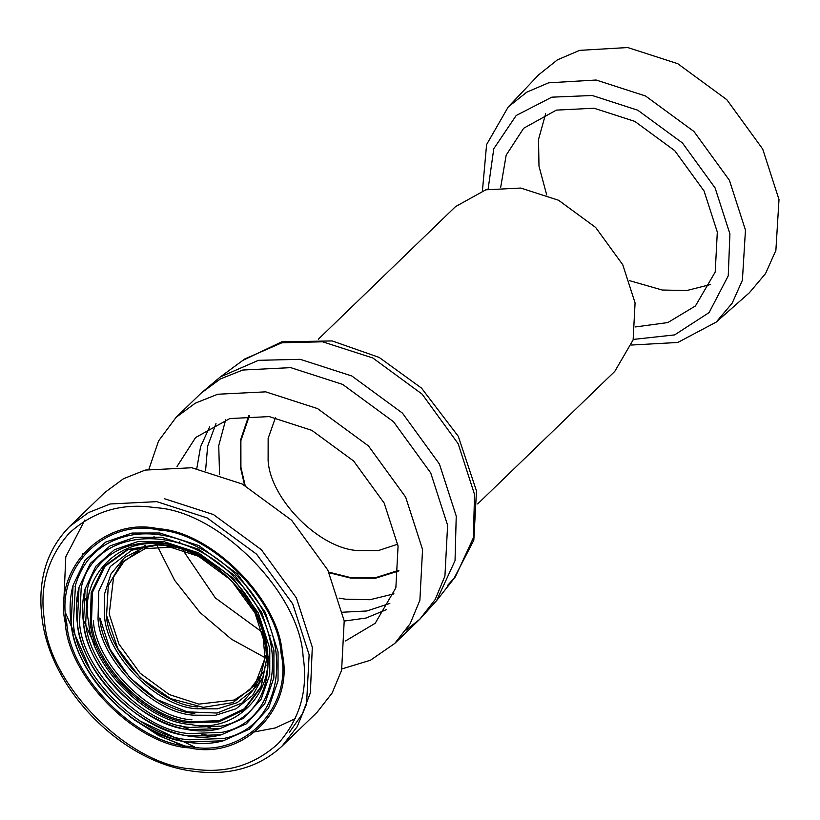 <?xml version="1.0" encoding="UTF-8"?>
<svg xmlns="http://www.w3.org/2000/svg" width="820" height="820" viewBox="0 0 820 820"><rect width="100%" height="100%" fill="white"/><g stroke="black" fill="none" stroke-linecap="round" stroke-linejoin="round"><path stroke-width="1.23" d="M268.734 656.461L266.992 665.543M136.868 548.734L140.097 547.278M144.761 545.566L145.816 545.239M260.063 676.09L249.259 690.317L234.284 700.003L198.86 704.124L169.227 694.55L140.148 673.23L118.869 643.956L109.224 614.047L113.611 576.962L123.922 561.546L138.949 550.784M164.297 545.034L164.922 545.023M129.191 545.341L163.692 541.866M69.731 526.399L104.796 492.502L123.492 478.726L145.201 470.075L191.818 467.748L242.207 484.015L291.643 520.28L327.805 570.033L344.205 620.883L341.612 670.227L332.151 692.982L317.155 712.201L282.08 746.097C258.515 767.92 228.411 776.222 191.767 771.036C121.442 761.8 50.584 689.733 42.138 618.895C37.248 580.806 46.443 549.974 69.731 526.399L88.416 512.623L110.136 503.982L156.743 501.645L207.132 517.912L256.568 554.176L292.73 603.93L309.14 654.78L306.536 704.124L297.076 726.879L282.08 746.097M197.589 706.922C158.649 705.036 108.496 654.637 106.385 615.277M263.189 671.887L253.113 689.876L237.144 702.658L217.454 708.859L196.779 708.757C157.399 706.85 106.661 655.867 104.529 616.056L104.396 594.449L110.966 573.959L124.455 557.641L143.254 547.811M194.77 713.359C154.252 711.401 102.069 658.952 99.876 618.003M263.056 676.766L252.591 695.503L235.975 708.828L215.486 715.296L193.971 715.194C153.002 713.216 100.235 660.182 98.021 618.782L98.789 591.22L110.29 566.528L131.712 550.21L158.455 544.9M191.952 719.796C149.865 717.756 95.643 663.267 93.367 620.72M266.633 658.89L261.006 686.627L244.278 708.777L219.155 720.708L191.152 721.631C148.604 719.57 93.808 664.497 91.512 621.499L92.424 592.368L104.909 566.435L127.94 549.687L156.364 544.798M220.6 726.171L190.137 727.401C145.56 725.239 88.14 667.541 85.731 622.472L87.289 589.498C98.226 540.165 163.416 526.747 213.6 563.924C283.361 609.147 286.867 715.44 219.616 726.407M163.262 541.446L198.481 552.813L233.034 578.161L258.31 612.94L269.78 648.476L269.739 674.716L261.088 699.306L243.735 718.217L220.119 728.591L190.045 729.615C144.566 727.412 85.987 668.536 83.527 622.575L85.116 588.924L95.879 566.21L114.451 549.707L138.129 541.507L163.262 541.446M222.076 732.291L189.861 733.592C142.772 731.307 82.102 670.35 79.561 622.739L81.2 587.899C94.064 526.194 185.023 521.387 236.877 580.17C291.12 634.475 281.721 721.918 221.01 732.537M161.499 537.213L198.676 549.226L235.135 575.968L261.816 612.673L273.921 650.178L273.88 677.863L264.747 703.826L246.43 723.783L221.502 734.73L189.768 735.806C141.768 733.48 79.95 671.354 77.346 622.841L79.027 587.325L90.385 563.361L109.993 545.935L134.982 537.295L161.499 537.213M223.142 738.502L189.584 739.783C139.974 737.385 76.065 673.159 73.38 623.005L75.481 584.947M159.746 532.99L198.86 545.628L237.246 573.774L265.321 612.407L278.052 651.88L278.031 680.897L268.529 708.131L249.423 729.134L223.368 740.757L189.492 741.997C138.98 739.548 73.913 674.163 71.176 623.108L73.072 585.255L85.116 560.214L105.739 542.051L131.958 533.051L159.746 532.99M339.131 598.128L345.333 599.164L369.974 599.727L393.959 593.854M225.684 419.758L218.735 445.639L219.555 474.411M270.897 635.9L269.401 635.285M261.703 631.81L215.352 597.934L183.249 550.65M180.051 542.84L179.488 541.323M177.007 466.518L195.621 437.521L229.795 418.559L269.206 416.591L311.815 430.346L353.615 461.004L384.19 503.08L398.069 546.079L395.865 587.807L375.191 623.292L345.579 640.912M447.566 585.459L455.397 576.798L473.365 537.838L474.534 494.439L458.185 443.753L422.136 394.154L372.864 358.012L322.639 341.796L281.926 342.77L244.821 358.934L220.324 376.933L201.156 393.108L220.395 378.932L242.751 370.035L290.731 367.637L342.606 384.385L393.497 421.705L430.726 472.935L447.607 525.271L444.932 576.07L435.194 599.492L419.758 619.274L436.578 600.66L455.038 560.654L456.238 516.087L439.438 464.038L402.425 413.095L351.821 375.98L300.243 359.324L258.433 360.328L220.324 376.933M341.971 668.894L370.435 660.243L394.707 643.485L410.143 623.702L419.881 600.281L422.556 549.492L405.674 497.145L368.446 445.916L317.555 408.596L265.68 391.847L217.7 394.246L195.344 403.143L176.105 417.329L158.567 440.945L148.922 469.173M154.006 536.464L154.488 537.971M156.661 544.244L156.876 544.818M157.337 546.048L174.67 580.365L200.09 612.571L231.455 639.2L265.424 657.865M266.633 658.378L267.197 658.603M477.66 503.941L614.785 371.398L633.132 339.91L635.08 302.908L622.78 264.778L595.658 227.458L558.574 200.264L520.792 188.057L485.829 189.809L455.52 206.619L318.385 339.172M500.682 187.349L506.176 155.154L523.672 128.248L556.349 110.116L594.049 108.23L634.813 121.391L674.788 150.716L704.042 190.968L717.316 232.091L715.214 272.004L695.432 305.952L667.849 322.557L635.592 326.924M545.649 113.775L538.525 139.462L538.986 166.163L546.694 194.914M629.586 280.676L662.242 290.024L686.801 290.526L710.643 284.478M716.198 322.096L732.188 303.154L742.397 280.255L745.462 230.082L729.39 180.256L693.956 131.497L645.514 95.971L596.14 80.022L548.641 82.81L526.747 92.178L508.236 106.938L538.678 74.805L557.426 59.85L579.607 50.358L627.73 47.539L677.75 63.693L726.817 99.681L762.713 149.076L779 199.547L775.884 250.387L765.552 273.572L749.357 292.771L716.198 322.096L677.822 342.463L631.523 345.035M211.437 736.339L204.252 734.495M189.604 729.544L180.072 725.454M94.7 645.073L83.127 619.387M78.669 604.576L77.08 597.329M209.243 736.524L201.802 734.505M164.574 498.765L213.415 514.54L261.334 549.687L296.399 597.923L312.297 647.216L310.38 692.767L302.293 714.046L289.306 732.434M187.175 747.532L176.546 743.863M188.292 747.707L158.67 735.56L129.478 716.454M189.707 747.901L161.776 736.913L133.988 719.673M67.763 628.981L64.78 618.659M165.394 545.587L198.573 556.308L231.117 580.181L254.928 612.94L265.731 646.416L266.633 659.27L261.078 687.324L244.268 709.782L218.919 721.897L190.619 722.84C147.784 720.77 92.599 665.317 90.282 622.011L91.225 592.583L103.894 566.415L127.243 549.584L155.974 544.787L165.394 545.587M164.738 545.003C208.095 547.104 263.948 603.223 266.295 647.052C276.576 691.977 234.766 734.515 190.271 724.388C146.923 722.297 91.071 666.168 88.724 622.349C78.443 577.413 120.243 534.886 164.738 545.003M158.506 529.976C210.812 532.508 278.175 600.209 281.014 653.079C293.416 707.281 242.986 758.592 189.307 746.384C137.001 743.842 69.638 676.151 66.809 623.282C54.397 569.08 104.827 517.768 158.506 529.976M158.188 528.746C211.14 531.309 279.353 599.861 282.223 653.386C294.79 708.265 243.724 760.222 189.369 747.86C136.417 745.298 68.204 676.746 65.334 623.22C52.767 568.332 103.832 516.385 158.188 528.746M155.185 507.662C218.335 510.716 299.679 592.46 303.092 656.287C308.279 689.692 300.038 718.73 278.369 743.402C254.108 765.47 225.438 773.988 192.372 768.945C129.222 765.89 47.878 684.146 44.465 620.309C39.278 586.905 47.519 557.866 69.188 533.205C93.449 511.137 122.118 502.619 155.185 507.662M215.988 423.55L207.655 446.152L205.594 470.362M342.709 612.212L366.909 610.982L389.838 603.418M344.236 621.058L366.048 618.044L386.261 609.691M209.602 426.912L200.572 446.787L196.8 468.527M275.458 417.626L268.15 438.351L268.109 460.471C270.19 499.154 319.482 548.693 357.756 550.548L378.297 550.579L397.782 544.183M328.861 572.145L350.724 577.608L375.406 577.721L398.909 570.269M249.434 415.617L240.885 440.658L240.916 467.256L245.17 485.563M329.148 572.739L350.796 578.11L375.396 578.254L398.858 570.925M248.767 415.648L240.352 440.658L240.414 467.185L244.585 485.255M406.043 630.149L419.758 619.274L394.707 643.485M488.105 189.246L493.773 148.748L516.2 115.487L551.839 97.17L592.245 95.499L637.765 110.198L682.424 142.957L715.091 187.913L729.913 233.843L728.242 275.838L709.105 312.584L674.614 334.909L633.265 339.429M85.505 598.518L87.791 607.066M202.079 725.3L210.535 727.873M252.437 732.28L275.346 727.934L295.354 718.586M82.871 553.643L82.533 556.493M65.856 613.708L90.128 669.54M139.718 720.841L194.688 746.999M84.86 519.972L65.795 556.78L63.775 602.393M262.051 625.68L265.044 658.101L254.774 685.223L233.013 702.586L203.298 707.342L170.57 698.62L140.353 677.843L117.752 648.487L106.569 615.502L108.271 585.644L121.842 562.172L145.191 548.601L174.814 547.032M186.263 549.543L189.399 550.507M265.506 655.816L258.987 683.019L242.084 702.976L217.074 713.051L187.278 711.852L156.784 699.48L129.775 677.607L109.972 649.225L100.05 618.229M156.087 544.787C209.438 544.347 268.888 605.857 266.633 659.167M220.119 728.591C165.722 743.545 90.015 684.731 83.517 622.677C81.836 610.736 82.369 599.481 85.116 588.924M221.502 734.73C164.113 750.505 84.204 688.431 77.336 622.944C75.563 610.336 76.127 598.467 79.027 587.325M223.368 740.757C162.975 757.772 78.392 692.346 71.166 623.22C69.269 609.762 69.905 597.103 73.072 585.255M74.999 586.771C82.769 559.148 100.675 542.102 128.719 535.634C163.949 527.844 209.664 545.628 240.024 579.094C296.471 636.586 285.832 727.965 221.923 738.779M436.578 600.66L455.397 576.798M176.105 417.329L201.156 393.108M453.86 578.756L473.816 540.226L476.481 490.944L458.277 436.301L421.531 388.126L379.178 357.428L332.182 340.935L281.783 341.817L242.812 360.41M508.236 106.938L486.588 144.607L482.437 190.793"/></g></svg>
